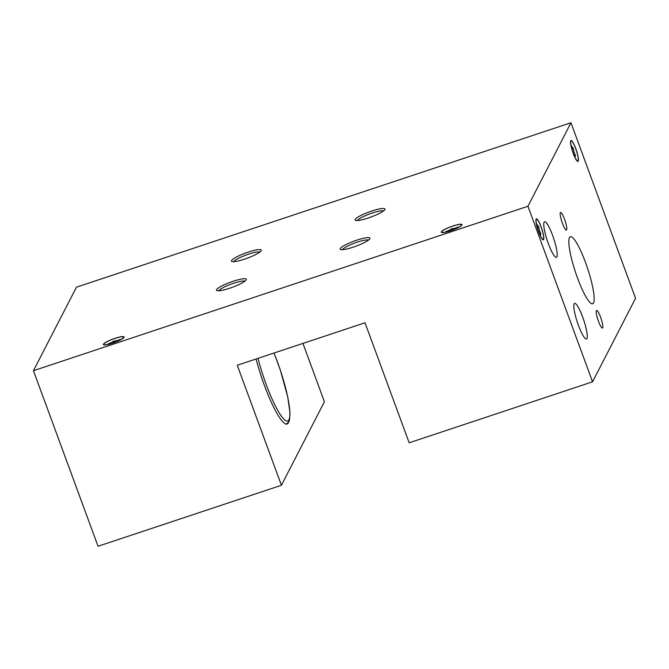 <?xml version="1.0" encoding="UTF-8"?>
<svg xmlns="http://www.w3.org/2000/svg" width="669" height="669" viewBox="0 0 669 669"><rect width="100%" height="100%" fill="white"/><g stroke="black" fill="none" stroke-linecap="round" stroke-linejoin="round"><path stroke-width="1" d="M33.45 370.701L98.042 546.255L281.423 485.276L237.261 365.249L365.015 322.767L409.177 442.794L592.558 381.815L635.55 298.299L570.958 122.745L527.966 206.261L33.45 370.701L76.442 287.185L570.958 122.745M527.966 206.261L592.558 381.815M577.514 278.028A35.315 6.339 -108.4 0 1 569.495 237.595A35.315 6.339 -108.4 0 1 585.517 262.491A35.315 6.339 -108.4 0 1 593.528 302.915A35.315 6.339 -108.4 0 1 577.514 278.028M600.586 317.206A9.274 1.664 71.6 0 0 596.614 310.449A9.274 1.664 71.6 0 0 598.487 321.287A9.274 1.664 71.6 0 0 602.468 328.044A9.274 1.664 71.6 0 0 600.586 317.206M564.536 219.223A9.274 1.664 -108.4 0 1 566.417 230.061A9.274 1.664 -108.4 0 1 562.437 223.304A9.274 1.664 -108.4 0 1 560.563 212.466A9.274 1.664 -108.4 0 1 564.536 219.223M578.409 325.301A18.765 3.37 -108.4 0 1 574.612 303.366A18.765 3.37 -108.4 0 1 582.657 317.047A18.765 3.37 -108.4 0 1 586.454 338.974A18.765 3.37 -108.4 0 1 578.409 325.301M573.224 153.352A11.039 1.982 71.6 0 0 577.949 161.396A11.039 1.982 71.6 0 0 575.716 148.501A11.039 1.982 71.6 0 0 570.991 140.457A11.039 1.982 71.6 0 0 573.224 153.352M538.629 231.75A11.039 1.982 71.6 0 0 543.362 239.795A11.039 1.982 71.6 0 0 541.129 226.9A11.039 1.982 71.6 0 0 536.396 218.855A11.039 1.982 71.6 0 0 538.629 231.75M548.363 243.65A18.765 3.37 -108.4 0 1 544.566 221.715A18.765 3.37 -108.4 0 1 552.611 235.396A18.765 3.37 -108.4 0 1 556.407 257.322A18.765 3.37 -108.4 0 1 548.363 243.65M450.421 230.847A11.039 1.882 159.8 0 1 441.314 232.227A11.039 1.882 159.8 0 1 452.921 225.988A11.039 1.882 159.8 0 1 462.028 224.608A11.039 1.882 159.8 0 1 450.421 230.847M103.444 344.209A11.039 1.882 159.8 0 1 114.048 338.681A11.039 1.882 159.8 0 1 124.108 336.975A11.039 1.882 159.8 0 1 124.049 337.36A11.039 1.882 159.8 0 1 113.446 342.888A11.039 1.882 159.8 0 1 103.394 344.594A11.039 1.882 159.8 0 1 103.444 344.209M369.857 238.716A15.889 2.701 159.8 0 1 355.883 246.217A15.889 2.701 159.8 0 1 340.488 249.495A15.889 2.701 159.8 0 1 340.187 248.584A15.889 2.701 159.8 0 1 356.753 240.179A15.889 2.701 159.8 0 1 369.873 238.682A15.889 2.701 159.8 0 1 369.857 238.716M246.225 279.826A15.889 2.701 159.8 0 1 232.252 287.327A15.889 2.701 159.8 0 1 216.865 290.605A15.889 2.701 159.8 0 1 216.555 289.694A15.889 2.701 159.8 0 1 233.121 281.289A15.889 2.701 159.8 0 1 246.242 279.793A15.889 2.701 159.8 0 1 246.225 279.826M261.228 250.691A15.889 2.701 159.8 0 1 247.254 258.192A15.889 2.701 159.8 0 1 231.859 261.47A15.889 2.701 159.8 0 1 231.549 260.559A15.889 2.701 159.8 0 1 248.115 252.154A15.889 2.701 159.8 0 1 261.245 250.658A15.889 2.701 159.8 0 1 261.228 250.691M384.851 209.581A15.889 2.701 159.8 0 1 370.877 217.082A15.889 2.701 159.8 0 1 355.49 220.36A15.889 2.701 159.8 0 1 355.18 219.449A15.889 2.701 159.8 0 1 371.747 211.044A15.889 2.701 159.8 0 1 384.867 209.548A15.889 2.701 159.8 0 1 384.851 209.581M281.423 485.276L324.415 401.76L302.948 343.406M288.665 422.114A52.976 9.517 -108.4 0 1 287.093 423.987A52.976 9.517 -108.4 0 1 264.38 385.369A52.976 9.517 -108.4 0 1 256.085 358.985M441.49 232.427A11.039 1.882 159.8 0 1 441.507 232.402L441.741 231.783A10.595 1.806 -20.2 0 0 442.268 232.394A10.595 1.806 -20.2 0 0 447.252 231.708A10.595 1.806 -20.2 0 0 461.409 225.353A10.595 1.806 -20.2 0 0 461.409 224.55A10.595 1.806 -20.2 0 0 456.082 225.127A10.595 1.806 -20.2 0 0 441.741 231.783M461.409 224.55L461.995 224.859A11.039 1.882 159.8 0 1 462.02 224.876M458.24 227.126L457.78 227.151A18.565 15.864 53.3 0 1 455.087 228.162A18.565 15.864 53.3 0 1 452.194 228.614L451.366 228.915A18.565 15.822 -93.9 0 1 446.181 231.424L445.939 232.026M446.365 231.926L445.813 231.7M123.489 336.917A10.595 1.806 -20.2 0 0 118.17 337.494A10.595 1.806 -20.2 0 0 103.82 344.15A10.595 1.806 -20.2 0 0 104.347 344.761A10.595 1.806 -20.2 0 0 109.323 344.075A10.595 1.806 -20.2 0 0 123.489 337.72A10.595 1.806 -20.2 0 0 123.489 336.917L124.074 337.226A11.039 1.882 159.8 0 1 124.1 337.243M103.82 344.15L103.586 344.769A11.039 1.882 159.8 0 1 103.586 344.769A11.039 1.882 159.8 0 1 103.62 344.686M120.328 339.492L119.868 339.518A18.565 15.855 53.3 0 1 117.175 340.521A18.565 15.855 53.3 0 1 114.282 340.973L113.454 341.282A18.565 15.83 -93.8 0 1 108.261 343.791L108.018 344.393M108.445 344.292L107.893 344.067M342.428 249.679A14.124 2.408 159.8 0 1 342.436 249.671A14.124 2.408 159.8 0 1 354.821 243.014A14.124 2.408 159.8 0 1 368.519 240.079M218.796 290.789A14.124 2.408 159.8 0 1 218.805 290.781A14.124 2.408 159.8 0 1 231.19 284.124A14.124 2.408 159.8 0 1 244.887 281.189M233.799 261.654A14.124 2.408 159.8 0 1 233.799 261.646A14.124 2.408 159.8 0 1 246.184 254.989A14.124 2.408 159.8 0 1 259.89 252.054M357.422 220.544A14.124 2.408 159.8 0 1 357.43 220.536A14.124 2.408 159.8 0 1 369.815 213.879A14.124 2.408 159.8 0 1 383.513 210.944M577.682 161.396A11.039 1.982 71.6 0 0 577.723 161.329L578.058 160.761A10.595 1.907 71.6 0 0 576.695 151.629A10.595 1.907 71.6 0 0 571.451 140.9A10.595 1.907 71.6 0 0 570.749 141.468A10.595 1.907 71.6 0 0 572.246 150.224A10.595 1.907 71.6 0 0 577.155 160.727A10.595 1.907 71.6 0 0 578.058 160.761M571.451 140.9L570.841 140.649A11.039 1.982 71.6 0 0 570.774 140.624M575.006 157.382A18.565 7.008 157.3 0 1 575.415 155.718L575.29 155.024A18.565 18.105 107.6 0 1 574.044 151.972A18.565 18.105 107.6 0 1 573.358 148.735L573.04 147.983A18.565 11.097 -10.6 0 1 570.874 144.454L570.69 144.395M543.094 239.795A11.039 1.982 71.6 0 0 543.136 239.728L543.462 239.159A10.595 1.907 71.6 0 0 542.107 230.027A10.595 1.907 71.6 0 0 536.864 219.298A10.595 1.907 71.6 0 0 536.162 219.867A10.595 1.907 71.6 0 0 537.659 228.622A10.595 1.907 71.6 0 0 542.567 239.134A10.595 1.907 71.6 0 0 543.462 239.159M536.864 219.298L536.254 219.047A11.039 1.982 71.6 0 0 536.187 219.022M540.418 235.789A18.565 7.008 157.3 0 1 540.828 234.117L540.694 233.422A18.565 18.105 107.6 0 1 539.457 230.37A18.565 18.105 107.6 0 1 538.771 227.134L538.453 226.381A18.565 11.097 -10.6 0 1 536.287 222.861L536.103 222.802M258.017 358.35A50.326 9.04 71.6 0 0 275.218 405.631A50.326 9.04 71.6 0 0 288.949 419.781A50.326 9.04 71.6 0 0 273.964 353.04M451.366 228.915L451.859 230.261M452.194 228.614L452.687 229.96M457.78 227.151L457.964 227.661M113.454 341.282L113.947 342.628M114.282 340.973L114.775 342.327M119.868 339.518L120.052 340.028M573.04 147.983L571.727 148.418M573.358 148.735L571.945 149.204M575.29 155.024L574.119 155.409M575.415 155.718L574.395 156.053M538.453 226.381L537.14 226.816M538.771 227.134L537.358 227.602M540.694 233.422L539.523 233.807M540.828 234.117L539.808 234.459M286.064 424.33L288.832 421.813L289.485 420.082L290.003 412.731L287.687 396.658L280.428 370.325L274.014 353.031"/></g></svg>
